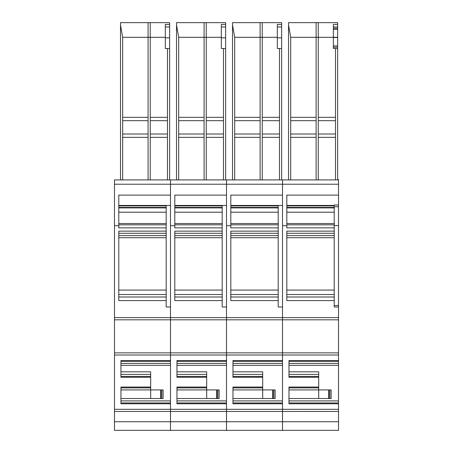 <?xml version="1.0" encoding="UTF-8"?>
<svg xmlns="http://www.w3.org/2000/svg" width="453" height="453" viewBox="0 0 453 453"><rect width="100%" height="100%" fill="white"/><g stroke="black" fill="none" stroke-linecap="round" stroke-linejoin="round"><path stroke-width="0.68" d="M288.544 179.915L288.544 22.65L337.661 22.65L337.661 24.428L333.351 24.428L333.351 48.499L337.661 48.499L333.351 48.499M316.12 22.65L316.12 37.31L290.696 37.31L288.544 25.096M335.509 48.499L335.509 117.344L318.272 117.344L318.272 37.31L316.12 37.31L316.12 179.915M333.351 37.31L318.272 37.31L318.272 22.65M333.351 37.497L337.661 37.497L337.661 26.959L333.351 26.959M337.661 26.959L337.661 24.428M318.272 117.344L318.272 179.915M335.509 117.344L335.509 120.679L318.272 120.679M335.509 179.915L335.509 120.679M337.661 179.915L337.661 45.917L333.351 45.917M316.12 117.344L290.696 117.344L290.696 179.915M290.696 117.344L290.696 37.31M334.212 223.539L286.823 223.539M334.212 207.899L286.823 207.899M334.212 205.441L286.823 205.441M288.974 389.914L318.702 389.914L318.702 374.405L288.974 374.405M288.974 398.532L331.149 398.532L331.149 389.914L329.858 389.914L329.858 398.532M318.708 398.532L318.708 389.914L328.782 389.914L328.782 398.532M328.782 389.914L329.858 389.914M286.823 233.284L334.212 233.284L334.212 231.138L286.823 231.138L286.823 300.571L334.212 300.571L334.212 297.004L286.823 297.004M338.521 430.35L282.513 430.35L338.521 430.35L338.521 409.302L282.513 409.302L282.513 355.016L338.521 355.016L338.521 306.998L334.212 306.998L334.212 224.818L286.823 224.818M338.521 306.998L338.521 195.101L286.823 195.101L286.823 227.865L334.212 227.865M337.661 179.054L338.521 179.915L338.521 184.224L114.479 184.224L114.479 355.016L282.513 355.016L282.513 317.604L114.479 317.604M338.521 195.101L338.521 184.224M318.702 374.405L318.702 371.822L288.974 371.822M338.521 363.419L338.521 365.356L288.974 365.356L288.974 363.419L338.521 363.419L338.521 355.016M318.702 377.27L288.974 377.27L288.974 360.554L338.521 360.554M338.521 409.302L338.521 403.77L288.974 403.77L288.974 387.049L318.702 387.049M338.521 179.915L282.513 179.915L282.513 319.818L226.5 319.818L226.5 306.998L222.191 306.998L222.191 297.004L174.796 297.004M286.823 225.69L282.513 225.69M338.521 421.732L282.513 421.732L282.513 430.35L226.5 430.35L282.513 430.35L282.513 409.302L226.5 409.302L226.5 179.915L226.5 195.101L174.796 195.101L174.796 227.865L222.191 227.865L222.191 224.818L174.796 224.818M338.521 403.77L338.521 400.905L288.974 400.905M338.521 365.356L338.521 400.905M337.661 37.497L337.661 45.917M333.351 47.208L337.661 47.208M337.661 28.25L333.351 28.25M338.521 225.566L334.212 225.566L334.212 205.011L338.521 205.011M232.531 179.915L232.531 22.65L281.647 22.65L281.647 24.428L277.344 24.428L277.344 48.499L277.344 37.837L281.647 37.837L281.647 26.959L277.344 26.959M260.107 22.65L260.107 37.31L234.688 37.31L232.531 25.096M281.647 37.837L281.647 48.499L279.495 48.499L279.495 117.344L262.259 117.344L262.259 37.31L260.107 37.31L260.107 179.915M277.344 37.31L262.259 37.31L262.259 22.65M281.647 26.959L281.647 24.428M279.495 48.499L277.344 48.499M262.259 117.344L262.259 179.915M279.495 117.344L279.495 120.679L262.259 120.679M279.495 179.915L279.495 120.679M281.647 179.915L281.647 48.499M260.107 117.344L234.688 117.344L234.688 179.915M234.688 117.344L234.688 37.31M230.809 207.899L278.204 207.899L278.204 297.004L230.809 297.004M278.204 223.539L230.809 223.539M278.204 207.899L278.204 205.894L230.809 205.894M230.809 205.441L282.513 205.447L278.204 205.447L278.204 205.894M232.961 389.914L262.695 389.914L262.695 374.405L232.961 374.405M232.961 398.532L275.135 398.532L275.135 389.914L273.844 389.914L273.844 398.532M262.695 398.532L262.695 389.914L272.768 389.914L272.768 398.532M272.768 389.914L273.844 389.914M278.204 231.138L230.809 231.138L230.809 300.571L278.204 300.571L278.204 297.004M174.796 225.69L170.487 225.69L170.487 179.915L282.513 179.915L282.513 195.101L230.809 195.101L230.809 227.865L278.204 227.865M278.204 300.571L278.204 306.998L282.513 306.998L282.513 317.604L338.521 317.604M262.695 374.405L262.695 371.822L232.961 371.822M282.513 365.356L232.961 365.356L232.961 363.419L282.513 363.419M262.695 377.27L232.961 377.27L232.961 360.554L282.513 360.554L282.513 319.818L338.521 319.818M114.479 430.35L114.479 421.732L170.487 421.732L170.487 411.46L170.487 430.35L114.479 430.35L170.487 430.35L170.487 421.732L226.5 421.732L226.5 411.46L226.5 430.35L170.487 430.35L226.5 430.35L226.5 421.732L282.513 421.732L282.513 403.77L232.961 403.77L232.961 387.049L262.695 387.049M230.809 225.69L226.5 225.69M338.521 411.449L226.5 411.46L226.5 409.302L170.487 409.302L170.487 306.998L166.177 306.998L166.177 297.004L118.788 297.004M282.513 400.905L232.961 400.905M176.523 179.915L176.523 22.65L225.639 22.65L225.639 24.428L221.33 24.428L221.33 48.499L221.33 37.837L225.639 37.837L225.639 26.959L221.33 26.959M204.093 22.65L204.093 37.31L178.675 37.31L176.523 25.096M225.639 37.837L225.639 48.499L223.482 48.499L223.482 117.344L206.251 117.344L206.251 37.31L204.093 37.31L204.093 179.915M221.33 37.31L206.251 37.31L206.251 22.65M225.639 26.959L225.639 24.428M223.482 48.499L221.33 48.499M206.251 117.344L206.251 179.915M223.482 117.344L223.482 120.679L206.251 120.679M223.482 179.915L223.482 120.679M225.639 179.915L225.639 48.499M204.093 117.344L178.675 117.344L178.675 179.915M178.675 117.344L178.675 37.31M222.191 227.865L222.191 297.004M174.796 207.899L222.191 207.899L222.191 224.818M222.191 223.539L174.796 223.539M222.191 207.899L222.191 205.894L174.796 205.894M174.796 205.441L226.5 205.447L222.191 205.447L222.191 205.894M176.953 389.914L206.681 389.914L206.681 374.405L176.953 374.405M176.953 398.532L219.127 398.532L219.127 389.914L217.831 389.914L217.831 398.532M206.687 398.532L206.687 389.914L216.755 389.914L216.755 398.532M216.755 389.914L217.831 389.914M222.191 231.138L174.796 231.138L174.796 300.571L222.191 300.571M206.681 374.405L206.681 371.822L176.953 371.822M226.5 365.356L176.953 365.356L176.953 363.419L226.5 363.419M206.681 377.27L176.953 377.27L176.953 360.554L226.5 360.554L226.5 319.818L170.487 319.818L170.487 225.69M114.479 421.732L114.479 411.449L170.487 411.449L170.487 409.302L170.487 411.46L226.5 411.449L226.5 403.77L176.953 403.77L176.953 387.049L206.681 387.049M226.5 400.905L176.953 400.905M120.509 179.915L120.509 22.65L169.626 22.65L169.626 24.428L165.317 24.428L165.317 48.499L165.317 37.837L169.626 37.837L169.626 26.959L165.317 26.959M148.086 22.65L148.086 37.31L122.661 37.31L120.509 25.096M169.626 37.837L169.626 48.499L167.474 48.499L167.474 117.344L150.237 117.344L150.237 37.31L148.086 37.31L148.086 179.915M165.317 37.31L150.237 37.31L150.237 22.65M169.626 26.959L169.626 24.428M167.474 48.499L165.317 48.499M150.237 117.344L150.237 179.915M167.474 117.344L167.474 120.679L150.237 120.679M167.474 179.915L167.474 120.679M169.626 179.915L169.626 48.499M148.086 117.344L122.661 117.344L122.661 179.915M122.661 117.344L122.661 37.31M118.788 207.899L166.177 207.899L166.177 297.004M166.177 223.539L118.788 223.539M166.177 207.899L166.177 205.894L118.788 205.894M118.788 205.441L170.487 205.447L166.177 205.447L166.177 205.894M120.94 389.914L150.668 389.914L150.668 374.405L120.94 374.405M120.94 398.532L163.114 398.532L163.114 389.914L161.823 389.914L161.823 398.532M150.673 398.532L150.673 389.914L160.747 389.914L160.747 398.532M160.747 389.914L161.823 389.914M166.177 231.138L118.788 231.138L118.788 300.571L166.177 300.571M114.479 184.224L114.479 179.915L170.487 179.915L170.487 195.101L118.788 195.101L118.788 227.865L166.177 227.865M150.668 374.405L150.668 371.822L120.94 371.822M170.487 365.356L120.94 365.356L120.94 363.419L170.487 363.419M150.668 377.27L120.94 377.27L120.94 360.554L170.487 360.554L170.487 319.818L114.479 319.818M114.479 411.449L114.479 409.302L170.487 409.302L170.487 403.77L120.94 403.77L120.94 387.049L150.668 387.049M118.788 225.69L114.479 225.69M170.487 400.905L120.94 400.905M114.479 409.302L114.479 355.016M335.509 134.014L318.272 134.014M335.509 137.35L318.272 137.35M316.12 120.679L290.696 120.679M316.12 134.014L290.696 134.014M316.12 137.35L290.696 137.35M334.212 294.518L286.823 294.518M334.212 290.067L286.823 290.067M334.212 237.712L286.823 237.712M334.212 235.622L286.823 235.622M334.212 212.202L286.823 212.202M334.212 207.44L286.823 207.44M334.212 205.894L286.823 205.894M318.702 376.454L288.974 376.454M318.702 387.87L288.974 387.87M328.612 389.914L328.612 398.532M329.767 389.914L329.767 398.532M338.521 361.375L288.974 361.375M338.521 352.864L114.479 352.864M338.521 402.949L288.974 402.949M337.661 37.276L333.351 37.276M333.351 29.32L337.661 29.32M338.521 305.515L334.212 305.515M338.521 206.732L334.212 206.732M279.495 134.014L262.259 134.014M279.495 137.35L262.259 137.35M260.107 120.679L234.688 120.679M260.107 134.014L234.688 134.014M260.107 137.35L234.688 137.35M278.204 294.518L230.809 294.518M278.204 290.067L230.809 290.067M278.204 237.712L230.809 237.712M278.204 235.622L230.809 235.622M278.204 233.284L230.809 233.284M278.204 224.818L230.809 224.818M278.204 212.202L230.809 212.202M278.204 207.44L230.809 207.44M262.695 376.454L232.961 376.454M262.695 387.87L232.961 387.87M272.598 389.914L272.598 398.532M273.759 389.914L273.759 398.532M282.513 361.375L232.961 361.375M282.513 402.949L232.961 402.949M223.482 134.014L206.251 134.014M223.482 137.35L206.251 137.35M204.093 120.679L178.675 120.679M204.093 134.014L178.675 134.014M204.093 137.35L178.675 137.35M222.191 294.518L174.796 294.518M222.191 290.067L174.796 290.067M222.191 237.712L174.796 237.712M222.191 235.622L174.796 235.622M222.191 233.284L174.796 233.284M222.191 212.202L174.796 212.202M222.191 207.44L174.796 207.44M206.681 376.454L176.953 376.454M206.681 387.87L176.953 387.87M216.585 389.914L216.585 398.532M217.746 389.914L217.746 398.532M226.5 361.375L176.953 361.375M226.5 402.949L176.953 402.949M167.474 134.014L150.237 134.014M167.474 137.35L150.237 137.35M148.086 120.679L122.661 120.679M148.086 134.014L122.661 134.014M148.086 137.35L122.661 137.35M166.177 294.518L118.788 294.518M166.177 290.067L118.788 290.067M166.177 237.712L118.788 237.712M166.177 235.622L118.788 235.622M166.177 233.284L118.788 233.284M166.177 224.818L118.788 224.818M166.177 212.202L118.788 212.202M166.177 207.44L118.788 207.44M150.668 376.454L120.94 376.454M150.668 387.87L120.94 387.87M160.577 389.914L160.577 398.532M161.732 389.914L161.732 398.532M170.487 361.375L120.94 361.375M170.487 402.949L120.94 402.949"/></g></svg>
